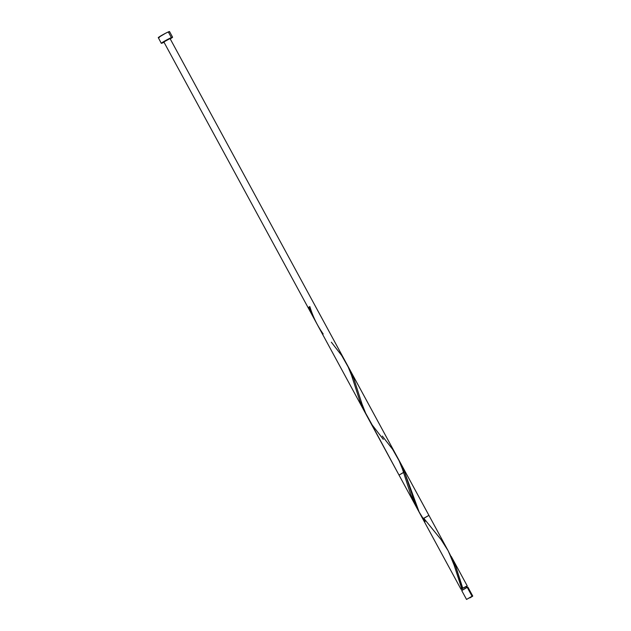 <?xml version="1.0" encoding="UTF-8"?>
<svg xmlns="http://www.w3.org/2000/svg" width="631" height="631" viewBox="0 0 631 631"><rect width="100%" height="100%" fill="white"/><g stroke="black" fill="none" stroke-linecap="round" stroke-linejoin="round"><path stroke-width="0.95" d="M467.516 587.5L467.894 587.138L467.232 587.358L472.083 596.279L472.753 596.074L469.906 597.888L472.603 596.24L471.657 596.469L466.546 599.442L472.083 596.279L467.232 587.358L461.813 590.521M466.301 586.522L466.719 587.595L466.072 586.412L461.647 588.944L462.318 590.182M164.013 42.261A6.42 0.426 -28.5 0 1 162.53 42.947A6.42 0.426 -28.5 0 1 161.307 43.326A6.42 0.426 -28.5 0 1 164.999 40.865A6.42 0.426 -28.5 0 1 171.372 37.568L168.311 31.936A6.42 0.426 151.5 0 0 161.938 35.233A6.42 0.426 151.5 0 0 158.247 37.694L158.46 37.694M467.287 587.485L466.609 586.246L462.586 588.266L455.819 566.614L449.28 552.993L456.063 567.253L462.72 588.116L466.68 586.373M462.121 588.881L461.024 589.283L461.75 588.707L454.438 565.912L448.531 551.494L349.195 368.504L354.125 379.483L361.902 403.714L365.657 413.195L398.95 474.954M467.232 585.907L451.22 556.416M399.186 460.614L404.487 471.791L419.276 512.396L461.024 589.283L462.586 588.266L461.655 588.952M425.105 521.679L418.558 511.047L414.812 502.82L404.487 471.791L399.628 474.749L405.157 471.586L400.37 462.775M348.509 367.266L349.195 368.504M447.931 550.366L447.316 549.23M424.024 518.24L428.93 515.369L423.046 518.674M428.93 515.369L170.054 38.578L166.836 40.053L163.847 41.946L170.047 38.57L163.855 41.954L422.723 518.737M461.742 588.944L462.184 588.778M423.598 518.075L441.03 539.552L448.113 550.705L453.389 562.852L461.75 588.707L466.498 586.491M461.695 589.07L461.024 589.267M172.594 37.197L169.534 31.566A6.42 0.426 151.5 0 0 168.311 31.936L171.372 37.568A6.42 0.426 -28.5 0 1 172.594 37.197A6.42 0.426 -28.5 0 1 170.22 38.885L172.381 37.197L166.489 40.029L161.339 43.231L164.21 42.167M168.832 32.197L169.502 31.653L168.919 31.692L165.622 33.238L158.278 37.6L161.307 43.326M158.87 37.56L159.469 37.316M472.753 596.074L467.902 587.145L465.157 588.376L461.703 590.529L466.546 599.442M315.8 321.66L308.875 307.139L309.845 306.556C312.818 316.454 317.267 325.596 323.182 333.965M331.338 342.191L341.671 355.466L348.146 366.934L351.467 375.137L359.836 401L366.753 415.513M382.299 436.045L392.624 449.319L399.107 460.788L402.428 468.991L410.797 494.854L417.714 509.367M404.487 471.791L398.319 459.139M383.309 439.373L372.18 424.963L365.625 413.131L362.257 404.723L353.904 378.908L347.358 365.286M460.07 579.495L459.92 579.006"/></g></svg>
